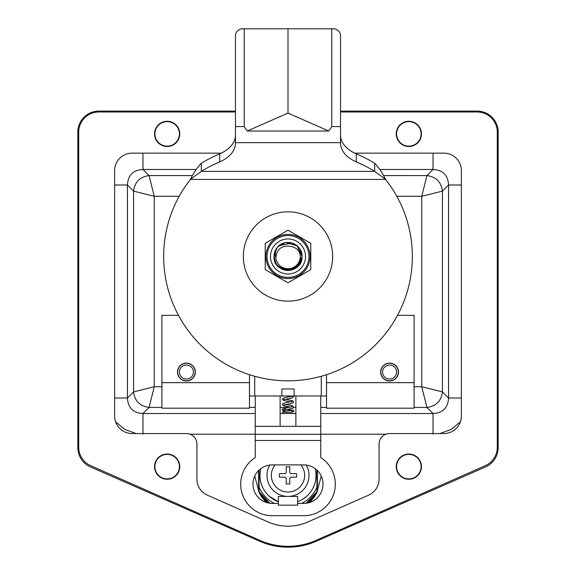 <?xml version="1.0" encoding="UTF-8"?>
<svg xmlns="http://www.w3.org/2000/svg" width="576" height="576" viewBox="0 0 576 576"><rect width="100%" height="100%" fill="white"/><g stroke="black" fill="none" stroke-linecap="round" stroke-linejoin="round"><path stroke-width="0.86" d="M333.533 28.8L331.783 28.8L331.783 126.562L328.781 131.026L288 113.098L288 28.8L242.467 28.8A7.006 7.006 0 0 0 235.462 35.806L235.462 142.661L340.538 142.661L340.538 35.806A7.006 7.006 0 0 0 333.533 28.8M328.781 131.026L247.219 131.026L244.217 126.562L244.217 28.8M331.783 28.8L288 28.8M235.462 142.661L235.462 143.078A35.028 22.514 -0 0 1 219.679 161.885A124.344 79.927 180 0 0 201.312 171.367L374.688 171.367A124.344 79.927 180 0 0 356.321 161.885A35.028 22.514 0 0 1 340.538 143.078L340.538 142.661M374.688 163.318C378.583 167.256 382.219 172.62 385.589 179.417L374.688 171.367L374.688 163.318A124.344 79.927 180 0 0 356.321 153.835A35.028 22.514 -0 0 1 340.538 135.029M235.462 135.029A35.028 22.514 0 0 1 219.679 153.835A124.344 79.927 180 0 0 201.312 163.318L201.312 171.367L190.411 179.417C193.781 172.62 197.417 167.256 201.312 163.318M385.589 179.417A124.344 124.344 0 0 1 372.427 347.76A124.344 124.344 0 0 1 203.573 347.76A124.344 124.344 0 0 1 190.411 179.417L385.589 179.417M288 113.098L247.219 131.026M300.139 254.743A12.262 12.262 0 0 1 288.72 268.711A12.262 12.262 0 0 1 275.825 257.911L275.501 256.478C274.982 253.195 275.724 250.02 277.733 246.946A14.011 14.011 0 0 0 275.681 249.797L274.219 256.478C274.313 274.212 302.026 272.412 300.326 256.478L300.139 254.743C299.189 249.79 295.394 246.91 288.763 246.118C281.066 245.7 276.754 249.638 275.825 257.911M320.753 413.525L433.037 413.525L433.037 434.203M142.963 434.203L142.963 413.525L255.247 413.525M161.899 386.726L154.246 386.726L154.246 196.279L133.56 191.102L133.56 391.903L154.246 386.726L149.069 407.412C139.932 406.21 134.762 401.04 133.56 391.903L127.447 398.016L114.617 398.016M414.101 407.419L426.931 407.419L421.754 386.726L442.44 391.903C441.238 401.04 436.068 406.21 426.931 407.419L433.037 413.525C442.843 412.985 448.013 407.815 448.553 398.016L448.553 184.99L461.383 184.99M461.383 398.016L448.553 398.016L442.44 391.903L442.44 191.102L421.754 196.279L426.931 175.594C436.068 176.796 441.238 181.966 442.44 191.102L448.553 184.99C448.013 175.19 442.843 170.021 433.037 169.481L379.793 169.481M196.207 169.481L142.963 169.481L142.963 153.144M433.037 153.144L433.037 169.481L426.931 175.594L383.53 175.586M114.617 184.99L127.447 184.99L127.447 398.016C127.987 407.815 133.157 412.985 142.963 413.525L149.069 407.412L161.899 407.412M389.578 380.995A8.935 8.935 0 0 1 380.65 372.067A8.935 8.935 0 0 1 389.578 363.132A8.935 8.935 0 0 1 398.513 372.067A8.935 8.935 0 0 1 389.578 380.995A8.935 8.935 0 0 1 380.65 372.067A8.935 8.935 0 0 1 389.578 363.132A8.935 8.935 0 0 1 398.513 372.067M340.538 111.11L477.144 111.11A21.017 21.017 0 0 1 498.161 132.127L498.161 447.66A21.017 21.017 0 0 1 485.597 466.898L316.159 541.289A70.056 70.056 0 0 1 259.841 541.289L90.403 466.898A21.017 21.017 0 0 1 77.839 447.66L77.839 132.127A21.017 21.017 0 0 1 98.856 111.11L235.462 111.11M258.581 470.57L258.581 491.155A31.874 31.874 0 0 0 266.688 502.596M309.312 502.596A31.874 31.874 0 0 0 317.419 491.155L317.419 470.57M439.884 433.57L451.188 429.415L460.397 421.855M115.603 421.855L124.812 429.415L136.116 433.57M179.417 466.639A12.262 12.262 0 0 0 167.155 454.378A12.262 12.262 0 0 0 154.901 466.639A12.262 12.262 0 0 0 167.155 478.901A12.262 12.262 0 0 0 179.417 466.639M421.099 466.639A12.262 12.262 0 0 0 408.845 454.378A12.262 12.262 0 0 0 396.583 466.639A12.262 12.262 0 0 0 408.845 478.901A12.262 12.262 0 0 0 421.099 466.639M179.417 133.884A12.262 12.262 0 0 0 167.155 121.622A12.262 12.262 0 0 0 154.901 133.884A12.262 12.262 0 0 0 167.155 146.138A12.262 12.262 0 0 0 179.417 133.884M421.099 133.884A12.262 12.262 0 0 0 408.845 121.622A12.262 12.262 0 0 0 396.583 133.884A12.262 12.262 0 0 0 408.845 146.138A12.262 12.262 0 0 0 421.099 133.884M142.963 169.481C133.157 170.021 127.987 175.19 127.447 184.99L133.56 191.102C134.762 181.966 139.932 176.796 149.069 175.586L142.963 169.481M179.194 196.279L154.246 196.279L149.069 175.586L192.47 175.586M297.907 266.386L291.866 269.942L300.946 261.835L302.011 256.478L300.946 261.835L302.011 256.478L299.65 264.262L293.364 269.417L291.866 269.942L299.189 264.91L302.011 256.478L297.238 245.938L286.171 242.582L297.238 245.938L302.011 256.478A14.011 14.011 0 0 0 277.733 246.946C285.574 237.528 302.674 244.231 302.011 256.478C302.875 274.543 273.132 274.55 273.989 256.478L275.681 249.811L274.824 251.719M277.877 246.787L284.954 242.798L277.877 246.787M281.995 269.136L289.642 270.389L282.636 269.417M281.167 268.704L278.093 266.386L281.167 268.704L276.286 264.161M275.962 263.642L273.989 256.478L275.681 249.811L274.586 252.425L273.989 256.478A14.011 14.011 0 0 1 275.681 249.797M279.101 245.657L291.967 243.036L298.246 246.917M294.019 243.821L298.606 247.32M274.889 261.418L273.989 256.543M297.814 266.472L291.866 269.942L293.364 269.417L291.866 269.942L299.671 264.226M300.946 261.835L300.571 262.663M221.227 153.144L132.127 153.144A17.51 17.51 0 0 0 114.617 170.662L114.617 416.052A17.51 17.51 0 0 0 132.127 433.57L186.422 433.57A10.505 10.505 0 0 1 196.927 444.074L196.927 479.138A17.51 17.51 0 0 0 207.374 495.158L268.2 522.007A49.039 49.039 0 0 0 307.8 522.007L368.626 495.158A17.51 17.51 0 0 0 379.073 479.138L379.073 444.074A10.505 10.505 0 0 1 389.578 433.57L443.873 433.57A17.51 17.51 0 0 0 461.383 416.052L461.383 170.662A17.51 17.51 0 0 0 443.873 153.144L354.773 153.144M235.462 111.989L98.856 111.989A20.138 20.138 0 0 0 78.71 132.127L78.71 447.264A20.138 20.138 0 0 0 90.72 465.689L260.064 540.432A69.178 69.178 0 0 0 315.936 540.432L485.28 465.689A20.138 20.138 0 0 0 497.29 447.264L497.29 132.127A20.138 20.138 0 0 0 477.144 111.989L340.538 111.989M179.77 466.639A12.607 12.607 0 0 1 167.155 479.246A12.607 12.607 0 0 1 154.548 466.639A12.607 12.607 0 0 1 167.155 454.025A12.607 12.607 0 0 1 179.77 466.639M421.452 466.639A12.607 12.607 0 0 1 408.845 479.246A12.607 12.607 0 0 1 396.23 466.639A12.607 12.607 0 0 1 408.845 454.025A12.607 12.607 0 0 1 421.452 466.639M396.23 133.884A12.607 12.607 0 0 1 408.845 121.27A12.607 12.607 0 0 1 421.452 133.884A12.607 12.607 0 0 1 408.845 146.491A12.607 12.607 0 0 1 396.23 133.884M154.548 133.884A12.607 12.607 0 0 1 167.155 121.27A12.607 12.607 0 0 1 179.77 133.884A12.607 12.607 0 0 1 167.155 146.491A12.607 12.607 0 0 1 154.548 133.884M265.234 243.331L288 230.184L310.766 243.331L310.766 269.618L288 282.766L265.234 269.618L265.234 243.331M301.99 257.263L302.011 256.478A14.011 14.011 0 0 1 288 270.49A14.011 14.011 0 0 1 273.989 256.478M243.338 256.478A44.662 44.662 0 0 1 288 211.817A44.662 44.662 0 0 1 332.662 256.478A44.662 44.662 0 0 1 288 301.133A44.662 44.662 0 0 1 243.338 256.478M269.006 503.143A33.624 33.624 0 0 1 259.675 493.524M316.325 493.524A33.624 33.624 0 0 1 306.994 503.143M306.295 465.055A21.017 21.017 0 0 1 288 496.411A21.017 21.017 0 0 1 269.705 465.055M300.902 464.89A16.639 16.639 0 0 1 288 492.034A16.639 16.639 0 0 1 275.098 464.89M288 483.977L286.25 483.977L286.25 478.195L285.199 477.144L279.418 477.144L279.418 473.645L285.199 473.645L286.25 472.594L286.25 466.812L289.75 466.812L289.75 472.594L290.801 473.645L296.582 473.645L296.582 477.144L290.801 477.144L289.75 478.195L289.75 483.977L288 483.977M315.194 468.648A28.022 28.022 0 0 1 297.634 501.71L299.405 500.99M299.894 500.767L300.996 500.22M302.177 499.565L306.533 496.411M278.366 505.166L297.634 505.166L297.634 496.411L278.366 496.411L278.366 505.166M260.806 468.648A28.022 28.022 0 0 0 278.366 501.71L269.467 496.411M316.901 470.059L316.901 487.087A31.176 31.176 0 0 1 301.658 503.417M316.901 487.087L316.901 491.897A33.278 33.278 0 0 1 306.18 503.266L311.53 498.924M274.342 503.417A31.176 31.176 0 0 1 259.099 487.087L259.099 470.059M259.099 487.087L259.099 491.897L259.099 487.087M254.729 476.107L258.912 491.558L269.82 503.266A33.278 33.278 0 0 1 259.099 491.897L258.581 490.932M177.667 372.067A8.755 8.755 0 0 1 186.422 363.305A8.755 8.755 0 0 1 195.178 372.067A8.755 8.755 0 0 1 186.422 380.822A8.755 8.755 0 0 1 177.667 372.067M193.428 372.067A7.006 7.006 0 0 0 186.422 365.062A7.006 7.006 0 0 0 179.417 372.067A7.006 7.006 0 0 0 186.422 379.073A7.006 7.006 0 0 0 193.428 372.067M380.822 372.067A8.755 8.755 0 0 1 389.578 363.305A8.755 8.755 0 0 1 398.333 372.067A8.755 8.755 0 0 1 389.578 380.822A8.755 8.755 0 0 1 380.822 372.067M396.583 372.067A7.006 7.006 0 0 0 389.578 365.062A7.006 7.006 0 0 0 382.572 372.067A7.006 7.006 0 0 0 389.578 379.073A7.006 7.006 0 0 0 396.583 372.067M249.473 382.666L161.899 382.666L161.899 408.197L249.473 408.197L249.473 395.978L321.278 395.978L321.278 376.286L321.278 395.978L326.527 395.978L326.527 374.702M326.527 395.978L326.527 408.197L414.101 408.197L414.101 315.324L397.541 315.324M186.422 363.132A8.935 8.935 0 0 1 195.35 372.067A8.935 8.935 0 0 1 186.422 380.995A8.935 8.935 0 0 1 177.487 372.067A8.935 8.935 0 0 1 186.422 363.132M161.899 382.666L161.899 315.324L178.459 315.324M249.473 374.702L249.473 395.978M294.127 395.978L294.127 388.973L281.873 388.973L281.873 395.978M282.406 412.214L284.148 412.344M286.783 409.514L289.058 409.716C292.918 410.069 294.437 410.537 293.602 411.12C294.214 411.552 293.335 411.955 290.966 412.344L284.508 412.344M295.884 395.978L295.884 426.355L320.753 426.355L320.753 457.596A31.522 31.522 0 0 1 303.761 515.678L272.239 515.678A31.522 31.522 0 0 1 255.247 457.596L255.247 395.978M278.366 503.417L272.239 503.417A19.267 19.267 0 0 1 252.972 484.15A19.267 19.267 0 0 1 272.239 464.89L303.761 464.89A19.267 19.267 0 0 1 323.028 484.15A19.267 19.267 0 0 1 303.761 503.417L297.634 503.417M295.884 426.355L255.247 426.355M320.753 426.355L320.753 395.978M280.116 426.355L280.116 395.978M301.846 258.638L299.146 264.96M302.011 256.478L300.074 249.372M288.943 242.496L286.697 242.525M321.271 476.107L317.088 491.558L306.18 503.266M316.901 491.89L317.419 490.932M331.783 126.562L340.538 126.562M235.462 126.562L244.217 126.562M356.321 153.835L356.321 161.885M219.679 161.885L219.679 153.835M385.978 434.203L320.753 434.203M255.247 434.203L190.022 434.203M280.116 413.525L295.884 413.525M396.806 196.279L421.754 196.279L421.754 386.726L414.101 386.726M249.473 407.412L255.247 407.412M280.116 407.412L288.706 407.419M293.551 407.419L295.884 407.419M320.753 407.419L326.527 407.419M310.09 256.478A22.061 22.061 -89.8 0 1 310.09 256.608A22.09 22.09 0 0 1 288 278.561A22.09 22.09 90.4 0 1 265.91 256.342A22.09 22.09 0 0 1 288 234.389A22.09 22.09 180 0 1 310.09 256.478M308.959 256.601A20.981 20.981 -89.6 0 0 308.959 256.478A20.959 20.959 0 0 0 288 235.519A20.959 20.959 -89.6 0 0 267.041 256.349A20.959 20.959 0 0 0 267.041 256.478A20.959 20.959 -89.6 0 0 287.935 277.438A20.959 20.959 -89.6 0 0 308.959 256.601M305.51 256.478A17.51 17.51 0 0 1 288 273.989A17.51 17.51 0 0 1 270.49 256.478A17.51 17.51 0 0 1 288 238.961A17.51 17.51 0 0 1 305.51 256.478M414.101 382.666L326.527 382.666M254.722 395.978L254.722 376.286M289.058 409.716L288.857 410.594L289.246 410.594M283.954 409.082L283.882 410.198L285.732 409.716L285.264 408.845L285.653 407.974C282.478 408.91 281.39 409.464 282.398 409.644L283.039 410.587L285.3 411.091M320.753 440.489L255.247 440.489M320.753 434.297L255.247 434.297M282.398 412.33L283.687 411.293L292.306 410.393L291.852 411.12L292.306 411.847M290.34 407.102L284.702 406.03L282.83 405.324L282.398 404.474L283.046 403.481L285.797 402.689L292.061 401.364L291.852 401.846M284.148 404.474L283.932 404.964L291.802 403.279C293.27 402.804 293.868 402.322 293.602 401.846L292.954 400.853L285.66 399.218M290.34 401.846L283.543 400.45L282.398 399.218L283.687 397.951L292.061 396.115L291.845 396.598M284.148 399.218L283.932 399.708L292.255 397.894L293.594 396.598L293.386 395.978M290.34 396.598L286.978 395.978M285.66 404.474L291.701 405.648L292.946 406.102L293.602 407.11C292.536 407.88 296.669 407.664 285.732 409.716M291.852 407.11L292.068 406.613L285.653 407.974"/></g></svg>
